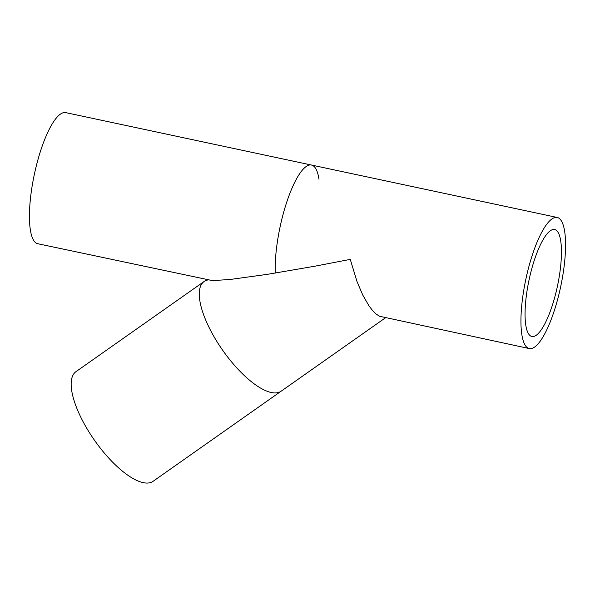 <?xml version="1.0" encoding="UTF-8"?>
<svg xmlns="http://www.w3.org/2000/svg" width="595" height="595" viewBox="0 0 595 595"><rect width="100%" height="100%" fill="white"/><g stroke="black" fill="none" stroke-linecap="round" stroke-linejoin="round"><path stroke-width="0.89" d="M550.628 230.555A54.681 14.525 -78 0 1 554.659 229.536A54.681 14.525 -78 0 1 557.463 286.046A54.681 14.525 -78 0 1 531.848 336.495A54.681 14.525 -78 0 1 527.691 286.939A54.681 14.525 -78 0 1 550.628 230.555M206.606 279.739L75.967 371.659A67.027 24.328 54.9 0 0 94.374 440.099A67.027 24.328 54.9 0 0 152.833 481.474A67.027 24.328 54.9 0 0 153.108 481.288L385.359 317.871M350.262 259.405L357.074 281.718L362.734 294.994L369.004 305.897L372.552 310.508L376.1 314.004L379.454 316.235L529.275 348.566A67.027 17.805 -78 0 1 524.173 287.824A67.027 17.805 -78 0 1 552.294 218.715A67.027 17.805 -78 0 1 557.232 217.465A67.027 17.805 -78 0 1 562.335 278.207A67.027 17.805 -78 0 1 534.221 347.316A67.027 17.805 -78 0 1 529.275 348.566M557.232 217.465L65.725 112.626A67.027 17.805 102 0 0 60.779 113.876A67.027 17.805 102 0 0 32.666 182.985A67.027 17.805 102 0 0 37.768 243.727L212.467 280.617L230.25 279.464L267.453 274.332L314.874 266.203L350.239 259.39M275.247 273.083A67.027 17.805 -78 0 1 293.484 184.889A67.027 17.805 -78 0 1 318.98 179.266M280.929 391.346A67.027 24.328 -125.1 0 1 219.429 345.487A67.027 24.328 -125.1 0 1 207.774 279.992"/></g></svg>
